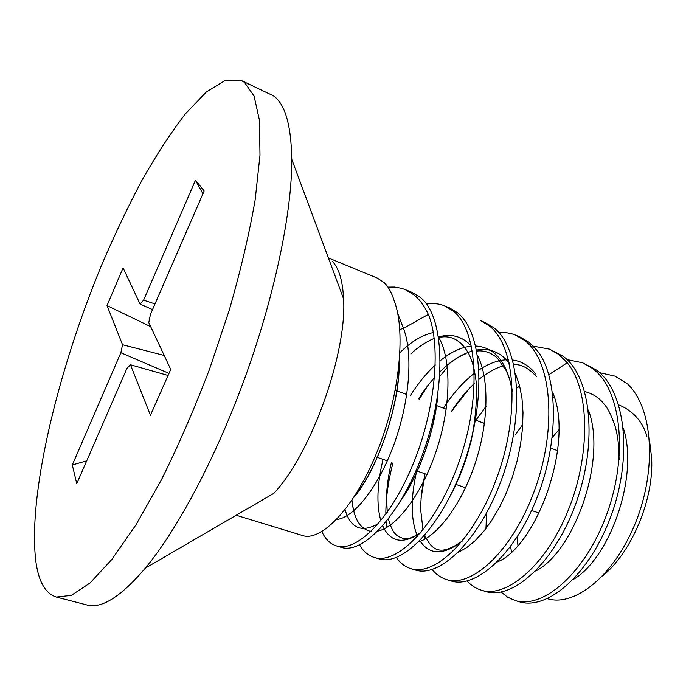 <?xml version="1.0" encoding="UTF-8"?>
<svg xmlns="http://www.w3.org/2000/svg" width="686" height="686" viewBox="0 0 686 686"><rect width="100%" height="100%" fill="white"/><g stroke="black" fill="none" stroke-linecap="round" stroke-linejoin="round"><path stroke-width="1.03" d="M56.303 597.034L71.344 595.371L90.046 582.989L111.904 559.364L136.051 524.679L161.313 479.986C178.3 445.814 194.335 408.976 209.436 369.462L229.338 309.935C240.64 270.533 249.241 233.832 255.158 199.84L259.985 155.259L259.462 120.35L254.069 96.023L244.49 82.397L241.318 80.511L225.257 80.391L206.254 92.078L185.452 113.773C171.037 132.484 156.614 154.53 142.174 179.929C127.956 206.718 114.365 235.272 101.408 265.611C57.272 372.284 27.183 497.461 36.049 562.803C38.931 582.277 45.688 593.69 56.303 597.034L86.873 604.958C101.365 609.057 120.847 596.794 145.329 568.162C178.197 528.649 217.239 455.041 246.385 373.724C275.498 292.39 292.073 210.739 291.773 159.341C291.19 124.998 285.059 103.818 273.371 95.791L241.318 80.511M195.476 180.229L204.162 190.948L150.44 314.394L148.793 322.643L170.763 369.428L150.431 415.227L130.451 364.755L126.927 368.425L76.763 483.707L72.304 464.945L120.865 352.715L122.528 344.724L107.033 305.579L123.086 267.874L140.09 304.095L143.597 300.168L195.476 180.229L202.927 193.786M332.187 261.169C338.91 268.029 342.708 280.583 343.575 298.813C347.176 352.913 311.041 453.798 273.911 493.303L145.329 568.162M566.945 359.575L582.637 362.8L592.198 368.271C620.916 388.387 628.65 453.652 607.084 513.36C585.947 572.93 542.557 609.854 514.826 600.413L507.503 597.103L501.089 592.035M514.826 600.413L518.985 601.682C547.016 610.849 589.548 575.34 611.363 515.066C632.886 455.761 625.4 390.797 596.306 369.96L582.637 362.8M533.322 346.156L549.58 349.165L558.867 354.542L567.219 362.783C589.969 389.588 590.646 455.924 568.042 510.701C545.885 565.899 505.865 598.732 481.058 590.089C475.758 588.434 471.102 585.398 467.089 580.982M485.328 591.392C512.185 600.593 554.965 562.846 576.249 502.444C597.96 441.913 591.032 376.168 563.086 356.274L549.58 349.165M498.739 332.418L506.225 332.667L512.185 333.936L515.615 335.154L524.601 340.428C551.698 360.433 557.186 427.009 535.44 487.935C513.6 550.043 471.968 588.245 446.363 579.481C440.832 577.741 436.107 574.405 432.189 569.491M446.363 579.49L450.753 580.828C474.686 589.223 514.037 555.609 536.263 499.605C558.927 444.022 558.979 377.094 537.009 350.4L528.932 342.211L519.911 336.929L515.615 335.154M410.691 568.583L415.21 569.963C439.82 578.444 480.723 539.342 502.718 476.35C524.601 414.558 520.022 347.493 493.809 327.745L485.105 322.566L480.689 320.748L489.35 325.91C515.52 346.087 519.885 412.646 497.916 474.841C475.467 538.399 435.378 576.78 410.691 568.583C404.963 566.756 400.187 563.06 396.362 557.504M426.486 304.061C433.003 303.006 439.1 303.632 444.76 305.922L453.086 310.972C478.005 330.163 481.478 397.726 459.311 461.103C437.128 525.202 397.288 565.436 374.016 557.375C368.065 555.454 363.254 551.304 359.593 544.924M374.016 557.375L378.655 558.79C402.279 566.687 441.595 527.388 464.182 462.904C486.288 399.801 482.893 332.753 457.673 312.859L449.313 307.8L444.76 305.93M387.959 287.125L394.304 287.048L401.61 288.343L405.092 289.561L413.924 294.834C419.618 299.439 424.428 305.956 428.338 314.402C441.921 346.687 434.607 414.19 411.677 467.398C389.194 520.785 355.597 552.676 336.286 545.842C330.386 543.938 325.721 539.496 322.291 532.508L321.871 531.624M336.286 545.842L341.062 547.299C363.194 555.043 402.193 513.831 424.523 448.798C446.826 384.477 444.391 316.418 420.484 297.544L412.483 292.605L405.092 289.561M236.207 515.255L302.372 535.474C320.619 542 353.333 509.278 375.774 455.015C398.635 400.924 406.712 332.719 394.064 300.468C391.655 292.545 388.319 286.568 384.074 282.538L377.343 278.113L328.388 257.919M614.81 376.074L627.527 383.928L614.81 376.082L599.633 372.695M424.188 535.963L424.6 539.29M447.401 367.31L439.803 376.4M386.595 527.525L386.115 521.977M385.849 514.191C385.772 498.49 388.165 481.349 393.018 462.776M419.317 399.175L427.327 386.372M398.703 374.736L397.666 376.305M356.274 493.491L356.205 494.349M398.875 366.804L399.175 366.375M627.527 383.928C653.329 408.179 656.982 469.953 635.39 523.092C613.456 577.08 573.839 607.11 547.437 598.664M602.557 575.991C631.729 552.487 654.161 498.825 651.606 457.896L649.539 440.532M510.555 546.545L511.516 551.896M486.005 406.378L475.861 420.226M428.338 314.402L403.454 328.405L397.648 313.322M336.62 519.499C353.136 518.11 377.403 488.878 393.301 446.26C409.233 403.711 413.632 354.499 403.454 328.405L399.801 329.443M517.364 536.675L517.75 543.706M573.239 579.499C609.751 558.43 639.215 476.075 623.325 428.098M535.646 571.018C574.105 552.179 607.436 459.045 588.365 410.048M519.679 386.004L516.875 387.864M497.359 561.928C537.249 545.979 574.697 441.321 552.444 391.98M169.005 373.381L120.865 352.715M122.528 344.724L164.194 355.451M152.532 309.583L140.09 304.095M143.597 300.168L155.002 303.924M168.087 375.456L130.451 364.755M107.033 305.579L150.68 326.656M72.304 464.945L86.71 460.838M535.86 374.102C529.455 365.904 521.729 361.205 512.682 360.021M508.506 359.73C498.954 359.764 489.135 363.16 479.042 369.917M474.446 373.218C463.119 382.042 452.786 393.687 443.456 408.161M416.719 470.939C410.442 498.293 410.725 520.125 417.56 536.426M419.841 540.688C429.582 555.411 443.833 555.463 462.57 540.851M512.399 391.011C506.997 362.191 494.778 347.193 475.75 346.027M471.479 346.138C461.309 347.185 450.934 351.995 440.361 360.587M435.327 364.952C426.255 373.39 417.885 383.663 410.211 395.779M383.08 459.354C377.077 484.136 376.331 504.587 380.841 520.717M382.754 525.956C390.454 542.412 403.136 544.658 420.81 532.713M451.611 493.303C461.335 474.772 468.452 454.432 472.954 432.291M433.303 332.556C422.319 334.914 411.214 341.585 400.007 352.587M345.067 509.689C350.615 528.452 361.728 533.091 378.423 523.615M402.253 498.259C419.806 472.508 434.478 431.254 437.711 395.187M354.568 496.201C377.471 468.332 398.549 409.25 399.106 364.506M567.219 362.783L548.834 374.719M468.71 389.159L451.637 411.206M424.994 473.786L420.99 498.936M458.351 552.247L466.634 547.651L475.132 540.705L483.613 531.521L491.819 520.28L499.502 507.246L506.431 492.737L512.365 477.147L517.124 460.889L520.545 444.425L522.526 428.193L523.006 412.638L521.969 398.163L519.448 385.138L515.529 373.853M509.321 363.186C500.574 352.184 489.675 347.802 476.633 350.04M472.422 351C461.532 354.199 450.753 361.11 440.086 371.735M418.571 541.966C437.497 535.877 461.301 504.819 474.909 464.208C488.543 423.622 489.667 379.195 477.61 355.631M469.996 344.672C461.266 336.054 450.796 333.473 438.594 336.929M434.195 338.43C426.375 341.577 418.58 346.739 410.794 353.933M351.952 500.188C353.779 518.83 360.15 529.24 371.066 531.444M378.003 531.067C396.499 527.114 421.71 494.615 436.279 450.951C450.908 407.33 451.911 359.876 438.654 337.289M343.575 298.813L291.773 159.341M481.058 590.089L485.328 591.401M646.924 436.176C642.293 421.093 632.886 410.665 618.721 404.869M558.858 429.839L552.324 437.436M517.347 536.692L517.921 545.379M619.106 459.62C618.815 442.65 617.606 436.15 615.514 427.55C611.792 416.136 607.933 408.247 603.946 403.9C599.11 397.734 592.695 393.618 584.712 391.552M554.219 397.065L553.096 397.674M522.775 424.497L515.186 434.864M486.563 513.179L485.954 528.572M519.714 386.158L516.884 387.993M484.685 421.821L483.784 423.176M536.452 376.588C528.563 368.048 521.026 364.043 513.823 364.583M503.644 365.81C500.96 366.135 489.007 370.852 479.291 379.152M474.386 383.44C466.206 391.106 458.6 400.35 451.577 411.188M424.934 473.76L421.41 493.757L420.527 508.472L423.022 530.021M424.754 535.32C431.863 550.189 440.163 557.092 462.733 540.654M512.399 391.354L509.887 380.19L506.414 370.955L497.067 357.766C490.67 352.458 483.922 350.212 476.821 351.043M465.562 353.847C460.881 355.983 458.145 356.634 447.152 365.244M434.59 377.463C428.75 384.306 425.895 387.564 418.537 398.883M391.509 462.261C388.302 474.36 386.578 490.516 386.561 495.524L387.221 512.279M388.439 519.036C393.25 536.238 398.412 536.503 403.205 538.416C407.184 539.59 413.126 537.601 421.007 532.473M450.282 496.004C458.411 480.26 465.382 461.867 471.188 440.841C475.467 419.772 477.147 400.221 476.23 382.171C474.172 367.019 472.422 362.114 469.696 355.622C460.743 337.881 448.378 335.068 438.697 337.598M351.849 500.334L353.642 510.916M401.31 499.88C419.335 474.3 435.096 430.439 437.985 393.335M353.753 497.461C377.18 470.356 399.749 405.469 399.252 363.005M395.316 390.24L406.781 394.51M436.004 405.383L446.217 409.19M475.441 420.072L484.47 423.434M550.781 448.121L557.641 450.676M375.105 456.61L387.358 460.829M416.059 470.707L427.035 474.48M455.753 484.367L465.52 487.729M531.599 510.47L539.136 513.068"/></g></svg>

